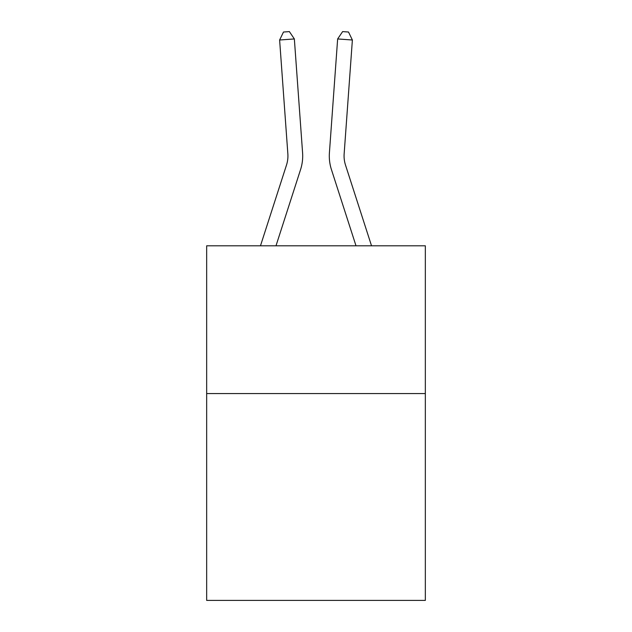 <?xml version="1.0" encoding="UTF-8"?>
<svg xmlns="http://www.w3.org/2000/svg" width="632" height="632" viewBox="0 0 632 632"><rect width="100%" height="100%" fill="white"/><g stroke="black" fill="none" stroke-linecap="round" stroke-linejoin="round"><path stroke-width="0.95" d="M425.336 393.554L425.336 600.4L206.664 600.4L206.664 245.808L425.336 245.808L425.336 393.554L206.664 393.554M260.471 245.808L286.501 165.047A29.546 29.546 -169.5 0 0 287.852 153.845L279.62 40.006L294.354 38.947L302.586 152.778A44.327 44.327 10.5 0 1 300.563 169.581L275.994 245.808M371.529 245.808L345.499 165.047A29.546 29.546 180 0 1 344.148 153.845L352.38 40.006L337.646 38.947L329.414 152.778A44.327 44.327 0 0 0 331.437 169.581L356.006 245.808M286.501 165.047A29.546 29.546 -169.5 0 0 287.852 153.845A29.546 29.546 -169.5 0 1 286.501 165.047A29.546 29.546 -169.5 0 0 287.852 153.845A29.546 29.546 -169.5 0 1 286.501 165.047A29.546 29.546 -169.5 0 0 287.852 153.845A29.546 29.546 -169.5 0 1 286.501 165.047A29.546 29.546 -169.5 0 0 287.852 153.845A29.546 29.546 -169.5 0 1 286.501 165.047A29.546 29.546 -169.5 0 0 287.852 153.845A29.546 29.546 -169.5 0 1 286.501 165.047A29.546 29.546 -169.5 0 0 287.852 153.845A29.546 29.546 -169.5 0 1 286.501 165.047A29.546 29.546 -169.5 0 0 287.852 153.845A29.546 29.546 -169.5 0 1 286.501 165.047A29.546 29.546 -169.5 0 0 287.852 153.845A29.546 29.546 -169.5 0 1 286.501 165.047A29.546 29.546 -169.5 0 0 287.852 153.845A29.546 29.546 -169.5 0 1 286.501 165.047A29.546 29.546 -169.5 0 0 287.852 153.845A29.546 29.546 -169.5 0 1 286.501 165.047A29.546 29.546 -169.5 0 0 287.852 153.845A29.546 29.546 -169.5 0 1 286.501 165.047A29.546 29.546 -169.5 0 0 287.852 153.845A29.546 29.546 -169.5 0 1 286.501 165.047A29.546 29.546 -169.5 0 0 287.852 153.845A29.546 29.546 -169.5 0 1 286.501 165.047A29.546 29.546 -169.5 0 0 287.852 153.845A29.546 29.546 -169.5 0 1 286.501 165.047A29.546 29.546 -169.5 0 0 287.852 153.845A29.546 29.546 -169.5 0 1 286.501 165.047A29.546 29.546 -169.5 0 0 287.852 153.845A29.546 29.546 -169.5 0 1 286.501 165.047A29.546 29.546 -169.5 0 0 287.852 153.845A29.546 29.546 -169.5 0 1 286.501 165.047A29.546 29.546 -169.5 0 0 287.852 153.845A29.546 29.546 -169.5 0 1 286.501 165.047A29.546 29.546 -169.5 0 0 287.852 153.845A29.546 29.546 -169.5 0 1 286.501 165.047A29.546 29.546 -169.5 0 0 287.852 153.845A29.546 29.546 -169.5 0 1 286.501 165.047A29.546 29.546 -169.5 0 0 287.852 153.845A29.546 29.546 -169.5 0 1 286.501 165.047A29.546 29.546 -169.5 0 0 287.852 153.845A29.546 29.546 -169.5 0 1 286.501 165.047A29.546 29.546 -169.5 0 0 287.852 153.845A29.546 29.546 -169.5 0 1 286.501 165.047A29.546 29.546 -169.5 0 0 287.852 153.845A29.546 29.546 -169.5 0 1 286.501 165.047A29.546 29.546 -169.5 0 0 287.852 153.845A29.546 29.546 -169.5 0 1 286.501 165.047A29.546 29.546 -169.5 0 0 287.852 153.845A29.546 29.546 -169.5 0 1 286.501 165.047A29.546 29.546 -169.5 0 0 287.852 153.845A29.546 29.546 -169.5 0 1 286.501 165.047A29.546 29.546 -169.5 0 0 287.852 153.845A29.546 29.546 -169.5 0 1 286.501 165.047A29.546 29.546 -169.5 0 0 287.852 153.845A29.546 29.546 -169.5 0 1 286.501 165.047A29.546 29.546 -169.5 0 0 287.852 153.845A29.546 29.546 -169.5 0 1 286.501 165.047A29.546 29.546 -169.5 0 0 287.852 153.845A29.546 29.546 -169.5 0 1 286.501 165.047M345.499 165.047A29.546 29.546 180 0 1 344.148 153.845A29.546 29.546 180 0 0 345.499 165.047A29.546 29.546 180 0 1 344.148 153.845A29.546 29.546 180 0 0 345.499 165.047A29.546 29.546 180 0 1 344.148 153.845A29.546 29.546 180 0 0 345.499 165.047A29.546 29.546 180 0 1 344.148 153.845A29.546 29.546 180 0 0 345.499 165.047A29.546 29.546 180 0 1 344.148 153.845A29.546 29.546 180 0 0 345.499 165.047A29.546 29.546 180 0 1 344.148 153.845A29.546 29.546 180 0 0 345.499 165.047A29.546 29.546 180 0 1 344.148 153.845A29.546 29.546 180 0 0 345.499 165.047A29.546 29.546 180 0 1 344.148 153.845A29.546 29.546 180 0 0 345.499 165.047A29.546 29.546 180 0 1 344.148 153.845A29.546 29.546 180 0 0 345.499 165.047A29.546 29.546 180 0 1 344.148 153.845A29.546 29.546 180 0 0 345.499 165.047A29.546 29.546 180 0 1 344.148 153.845A29.546 29.546 180 0 0 345.499 165.047A29.546 29.546 180 0 1 344.148 153.845A29.546 29.546 180 0 0 345.499 165.047A29.546 29.546 180 0 1 344.148 153.845A29.546 29.546 180 0 0 345.499 165.047A29.546 29.546 180 0 1 344.148 153.845A29.546 29.546 180 0 0 345.499 165.047A29.546 29.546 180 0 1 344.148 153.845A29.546 29.546 180 0 0 345.499 165.047A29.546 29.546 180 0 1 344.148 153.845A29.546 29.546 180 0 0 345.499 165.047A29.546 29.546 180 0 1 344.148 153.845A29.546 29.546 180 0 0 345.499 165.047A29.546 29.546 180 0 1 344.148 153.845A29.546 29.546 180 0 0 345.499 165.047A29.546 29.546 180 0 1 344.148 153.845A29.546 29.546 180 0 0 345.499 165.047A29.546 29.546 180 0 1 344.148 153.845A29.546 29.546 180 0 0 345.499 165.047A29.546 29.546 180 0 1 344.148 153.845A29.546 29.546 180 0 0 345.499 165.047A29.546 29.546 180 0 1 344.148 153.845A29.546 29.546 180 0 0 345.499 165.047A29.546 29.546 180 0 1 344.148 153.845A29.546 29.546 180 0 0 345.499 165.047A29.546 29.546 180 0 1 344.148 153.845A29.546 29.546 180 0 0 345.499 165.047A29.546 29.546 180 0 1 344.148 153.845A29.546 29.546 180 0 0 345.499 165.047A29.546 29.546 180 0 1 344.148 153.845A29.546 29.546 180 0 0 345.499 165.047A29.546 29.546 180 0 1 344.148 153.845A29.546 29.546 180 0 0 345.499 165.047A29.546 29.546 180 0 1 344.148 153.845A29.546 29.546 180 0 0 345.499 165.047A29.546 29.546 180 0 1 344.148 153.845A29.546 29.546 180 0 0 345.499 165.047A29.546 29.546 180 0 1 344.148 153.845A29.546 29.546 180 0 0 345.499 165.047A29.546 29.546 180 0 1 344.148 153.845A29.546 29.546 180 0 0 345.499 165.047M337.646 38.947L329.414 152.778L337.646 38.947L329.414 152.778L337.646 38.947L329.414 152.778L337.646 38.947L329.414 152.778L337.646 38.947L329.414 152.778L337.646 38.947L329.414 152.778L337.646 38.947L329.414 152.778L337.646 38.947L329.414 152.778L337.646 38.947L329.414 152.778L337.646 38.947L329.414 152.778L337.646 38.947L329.414 152.778L337.646 38.947L329.414 152.778L337.646 38.947L329.414 152.778L337.646 38.947L329.414 152.778L337.646 38.947L329.414 152.778L337.646 38.947L329.414 152.778L337.646 38.947L329.414 152.778L337.646 38.947L329.414 152.778L337.646 38.947L329.414 152.778L337.646 38.947L329.414 152.778L337.646 38.947L329.414 152.778L337.646 38.947L329.414 152.778L337.646 38.947L329.414 152.778L337.646 38.947L329.414 152.778L337.646 38.947L329.414 152.778L337.646 38.947L329.414 152.778L337.646 38.947L329.414 152.778L337.646 38.947L329.414 152.778L337.646 38.947L329.414 152.778L337.646 38.947L329.414 152.778L337.646 38.947L329.414 152.778L337.646 38.947L342.623 31.6L348.516 32.027L352.38 40.006M279.62 40.006L283.484 32.027L289.377 31.6L294.354 38.947"/></g></svg>
